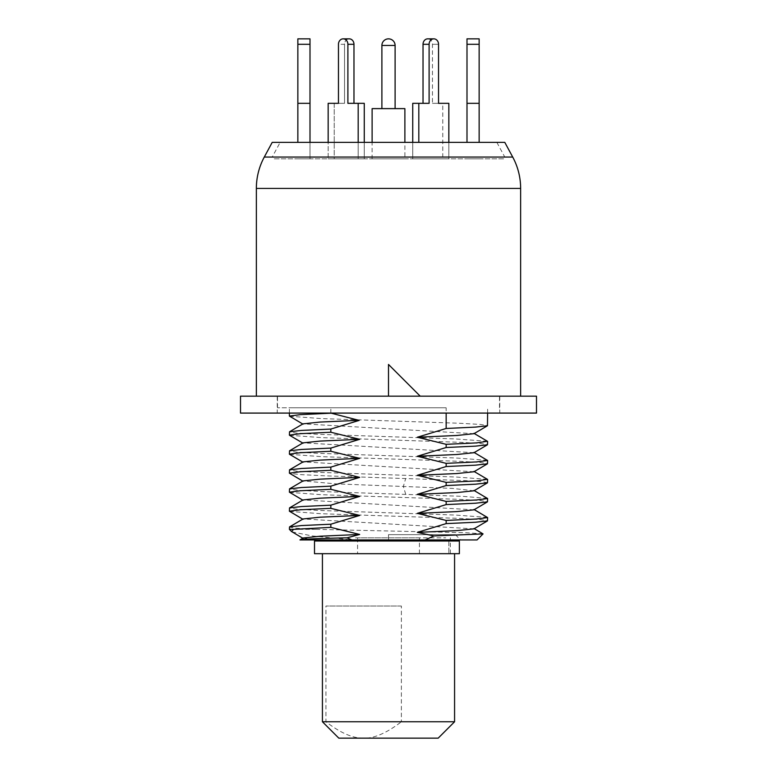 <?xml version="1.0" encoding="UTF-8"?>
<svg xmlns="http://www.w3.org/2000/svg" width="777" height="777" viewBox="0 0 777 777"><rect width="100%" height="100%" fill="white"/><g stroke="black" fill="none" stroke-linecap="round" stroke-linejoin="round"><path stroke-width="0.58" stroke-dasharray="3.88 2.91" d="M388.5 364.452L420.211 396.163L520.639 396.163L256.361 396.163L388.5 396.163L388.5 364.452M420.211 396.163L536.499 396.163M388.5 407.789L277.496 407.789L388.5 407.789M446.163 407.789L289.394 407.789L446.163 407.789L446.163 413.082M487.422 441.268L455.322 438.937L317.366 434.265L296.649 433.1L289.394 431.934M289.578 435.295L321.697 437.626L459.644 442.288L480.351 443.453L487.606 444.619M487.47 460.324L455.778 457.983L317.511 453.302L296.688 452.136L289.394 450.961M289.568 454.312L321.591 456.653L459.605 461.315L480.341 462.48L487.606 463.655M487.451 479.331L455.536 477L317.434 472.329L296.668 471.163L289.394 469.998M487.606 482.682L481.662 481.623L464.335 480.565L326.796 475.883L300.388 474.601L289.53 473.319M487.47 498.378L462.655 496.338L324.805 491.666L298.679 490.345L289.394 489.024M289.53 492.356L321.212 494.687L459.489 499.368L480.312 500.534L487.606 501.709M330.837 413.082L330.837 407.789M289.53 416.239L321.222 418.58L459.489 423.251L480.312 424.427L487.606 425.592M487.47 517.404L455.798 515.073L317.511 510.392L296.688 509.217L289.394 508.051M289.53 511.383L321.202 513.723L459.479 518.395L480.303 519.57L487.606 520.736M483.012 533.818L465.316 532.701L316.288 529.36L296.358 528.224L289.394 527.078M316.288 529.36L289.394 529.36M473.97 471.746L303.04 461.888M473.989 452.709L303.049 442.851M473.989 433.683L303.001 423.853M473.951 490.792L452.399 488.403L335.47 483.828L303.049 480.914M303.049 537.995L316.89 539.937L299.941 539.918M473.951 528.846L303.049 518.968M473.951 509.819L303.049 499.941M316.89 539.937L477.039 539.937M388.5 539.937L316.346 539.937L460.654 539.937L388.5 539.937L388.5 534.654L455.361 534.654L388.5 534.654L388.5 539.937M292.065 531.905L311.965 535.897L352.175 539.937M504.788 142.366L272.212 142.366M280.147 142.366L496.853 142.366L280.147 142.366L272.212 157.051L504.788 157.051L272.212 157.051M496.853 142.366L504.788 157.051M438.189 738.15L338.811 738.15M454.574 721.765L401.379 721.765C386.8 732.983 374.232 738.451 363.655 738.15C353.079 738.441 340.501 732.983 325.942 721.765L325.942 606.011L401.379 606.011L401.379 721.765M401.379 606.011L325.942 606.011M421.532 553.68L322.426 553.68L421.532 553.68M322.426 721.765L325.942 721.765M357.575 553.68L450.339 553.68L357.575 553.68L357.575 540.996M419.425 539.937L419.425 537.82L357.575 537.82L357.575 539.937M419.425 553.68L419.425 540.996M355.468 537.82L445.716 537.82L355.468 537.82M419.425 537.82L357.575 537.82M314.5 540.996L459.372 540.996L448.863 540.996L459.372 540.996L459.372 553.68L314.5 553.68M448.863 540.996L448.863 553.68L448.863 540.996M503.622 158.838L273.378 158.838L503.622 158.838M478.253 158.838L467.89 158.838L478.253 158.838M421.794 158.838L444.959 158.838L421.794 158.838M332.041 158.838L360.382 158.838L332.041 158.838M298.747 158.838L309.11 158.838L298.747 158.838M423.028 44.299L429.108 44.299A5.449 4.711 90 0 1 433.828 38.85A5.449 4.711 90 0 1 438.539 44.299L438.539 103.331L432.459 103.331L432.459 44.299A5.449 4.711 -90 0 0 427.748 38.85A5.449 4.711 -90 0 0 423.028 44.299L423.028 103.331L412.733 103.331L412.733 158.838L448.844 158.838L448.844 103.331L432.459 103.331L442.764 103.331L442.764 158.838L442.764 103.331L448.844 103.331L442.764 103.331M429.108 44.299L429.108 103.331L418.813 103.331L418.813 142.366M448.844 142.366L448.844 158.838L412.733 158.838L412.733 142.366M418.813 103.331L423.028 103.331M343.172 38.85L349.252 38.85A5.449 4.711 90 0 0 344.541 44.299L338.461 44.299A5.449 4.711 -90 0 1 343.172 38.85A5.449 4.711 -90 0 1 347.892 44.299L347.892 103.331L353.972 103.331L353.972 44.299A5.449 4.711 90 0 0 349.252 38.85A5.449 4.711 90 0 0 344.541 44.299L344.541 103.331L334.236 103.331L334.236 158.838L328.156 158.838L358.187 158.838L358.187 103.331L347.892 103.331L364.267 103.331L353.972 103.331M338.461 44.299L338.461 103.331L344.541 103.331L338.461 103.331L344.541 103.331L344.541 44.299L338.461 44.299M358.187 142.366L358.187 158.838L328.156 158.838L328.156 103.331L338.461 103.331M358.187 103.331L364.267 103.331L364.267 158.838L334.236 158.838L334.236 103.331L328.156 103.331L334.236 103.331M358.187 158.838L364.267 158.838L358.187 158.838M297.853 38.85L297.853 103.331L310.004 103.331L310.004 38.85M297.853 142.366L297.853 103.331L310.004 103.331L310.004 158.838L297.853 158.838L310.004 158.838L310.004 142.366M297.853 103.331L310.004 103.331M364.267 142.366L364.267 158.838L328.156 158.838L328.156 142.366M448.844 158.838L412.733 158.838L448.844 158.838M433.828 38.85L427.748 38.85A5.449 4.711 -90 0 1 432.459 44.299L432.459 103.331L438.539 103.331M466.996 38.85L466.996 44.299L479.147 44.299L479.147 38.85M479.147 44.299L479.147 142.366M466.996 44.299L466.996 103.331L479.147 103.331L466.996 103.331L466.996 142.366M479.147 158.838L466.996 158.838L479.147 158.838M479.147 103.331L466.996 103.331M372.115 108.625L404.885 108.625M404.885 158.838L372.115 158.838L404.885 158.838L404.885 142.366M372.115 158.838L372.115 142.366M381.895 108.625L395.104 108.625L381.895 108.625M240.501 396.163L388.5 396.163M240.501 413.082L536.499 413.082M520.639 188.432L256.361 188.432M405.711 494.308L403.37 486.383L405.711 478.447M512.713 157.051L264.287 157.051M432.459 44.299L438.539 44.299L432.459 44.299M353.972 44.299L347.892 44.299M310.004 44.299L297.853 44.299M381.895 45.454L395.104 45.454M499.504 407.789L499.504 396.163M277.496 407.789L277.496 396.163M487.606 413.082L487.606 407.789M289.394 413.082L289.394 407.789M455.361 534.654L460.654 539.937M450.339 553.68L450.339 540.996M450.339 539.937L450.339 537.82M499.766 396.163L499.766 413.082M277.234 396.163L277.234 413.082"/><path stroke-width="1.17" d="M520.639 188.432A66.074 66.074 0 0 0 512.713 157.051L504.788 142.366L272.212 142.366L264.287 157.051A66.074 66.074 0 0 0 256.361 188.432L520.639 188.432L520.639 396.163M388.5 396.163L240.501 396.163L240.501 413.082L536.499 413.082L536.499 396.163L388.5 396.163L388.5 364.452L420.211 396.163M289.394 529.36L293.609 529.36L291.54 531.517L289.394 529.36L289.53 526.923L301.563 525.563L330.837 524.203L359.673 515.433L330.837 508.343L330.837 505.176L359.673 496.406L330.837 489.316L300.359 490.753L289.394 492.191L289.53 488.869L303.049 480.914L320.017 479.147L359.673 477.379L330.837 470.289L300.359 471.726L289.394 473.164L289.53 469.832L303.049 461.888L320.027 460.12L359.673 458.352L330.837 451.262L300.359 452.7L289.394 454.137L289.53 450.806L303.049 442.851L320.037 441.083L359.673 439.316L330.837 432.235L330.837 429.059L359.159 420.406L330.837 413.082M487.606 441.453L487.47 444.784L475.437 446.144L446.163 447.503L446.163 444.327L476.641 442.89L487.422 441.268M330.837 432.235L300.359 433.673L289.394 435.11L289.53 431.779L301.563 430.419L330.837 429.059M330.837 451.262L330.837 448.086L359.673 439.316M487.606 460.479L487.47 463.811L475.437 465.17L446.163 466.53L446.163 463.354L476.641 461.917L487.606 460.479L473.951 452.369M289.53 450.806L301.583 449.446L330.837 448.086M330.837 470.289L330.837 467.113L359.673 458.352M487.606 479.506L487.47 482.838L475.446 484.197L446.163 485.557L446.163 482.381L476.641 480.944L487.451 479.331M289.53 469.832L301.563 468.473L330.837 467.113M289.394 473.164L303.049 481.274M330.837 489.316L330.837 486.149L359.673 477.379M289.53 488.869L301.563 487.509L330.837 486.149M473.951 490.423L487.606 498.533L476.641 499.97L446.163 501.418L446.163 504.584L417.327 513.354L446.163 520.444L476.641 519.007L487.606 517.569L473.951 509.459M289.394 492.191L303.049 500.301M487.606 498.533L487.47 501.864L475.437 503.224L446.163 504.584M487.606 413.082L487.47 425.747L475.427 427.107L446.163 428.467L446.163 413.082M330.837 413.199L300.359 414.636L289.394 416.083L303.049 424.193M330.837 508.343L300.359 509.78L289.394 511.217L289.53 507.896L301.563 506.536L330.837 505.176M487.606 517.569L487.47 520.891L475.437 522.251L446.163 523.611L446.163 520.444M289.394 511.217L303.049 519.337M330.837 524.203L330.837 527.369L293.609 529.36M446.163 466.53L417.327 475.301L456.983 473.533L473.951 471.765L487.48 463.801M446.163 447.503L417.327 456.264L456.973 454.496L473.989 452.709M446.163 428.467L417.327 437.237L456.963 435.47L473.989 433.683M303.001 423.853L319.862 422.066L359.159 420.308M417.327 437.237L446.163 444.327M417.327 456.264L446.163 463.354M417.327 475.301L446.163 482.381M446.163 485.557L417.327 494.327L446.163 501.418M446.163 523.611L417.327 532.381L433.945 535.936L483.051 533.916L473.951 528.486M351.884 539.937L299.961 539.937C300.155 539.228 315.841 538.519 347.028 537.82L351.884 539.937L425.116 539.937L433.945 535.936M347.028 537.82L359.673 534.459L330.837 527.369M299.961 539.937L303.049 537.995L320.027 536.227L359.673 534.459M417.327 532.381L456.973 530.613L473.951 528.846L487.47 520.891M289.53 526.923L303.049 518.968L320.027 517.2L359.673 515.433M417.327 513.354L456.973 511.587L473.951 509.819L487.47 501.864M289.53 507.896L303.049 499.941L320.027 498.174L359.673 496.406M417.327 494.327L456.973 492.56L473.951 490.792L487.47 482.838M483.051 533.916L477.039 539.937L425.116 539.937M291.54 531.517L303.049 538.364M454.574 721.765L322.426 721.765L338.811 738.15L438.189 738.15L454.574 721.765L454.574 553.68M357.575 539.937L357.575 540.996M419.425 540.996L419.425 539.937M459.372 553.68L314.5 553.68L314.5 540.996L459.372 540.996L459.372 553.68M310.004 44.299L297.853 44.299L297.853 38.85L310.004 38.85L310.004 142.366M297.853 44.299L297.853 142.366M297.853 103.331L310.004 103.331M343.172 38.85L349.252 38.85A5.449 4.711 90 0 1 353.972 44.299L347.892 44.299A5.449 4.711 -90 0 0 343.172 38.85A5.449 4.711 -90 0 0 338.461 44.299L338.461 103.331L328.156 103.331L328.156 142.366M347.892 44.299L347.892 103.331L358.187 103.331L358.187 142.366M334.236 103.331L338.461 103.331M358.187 103.331L364.267 103.331L364.267 142.366M353.972 44.299L353.972 103.331M448.844 142.366L448.844 103.331L438.539 103.331L438.539 44.299A5.449 4.711 90 0 0 433.828 38.85A5.449 4.711 90 0 0 429.108 44.299L429.108 103.331L412.733 103.331L412.733 142.366M418.813 142.366L418.813 103.331M423.028 103.331L423.028 44.299A5.449 4.711 -90 0 1 427.748 38.85L433.828 38.85M442.764 103.331L438.539 103.331M479.147 38.85L479.147 103.331L466.996 103.331L466.996 38.85L479.147 38.85M479.147 142.366L479.147 103.331M466.996 142.366L466.996 103.331M404.885 142.366L404.885 108.625L372.115 108.625L372.115 142.366M395.104 108.625L395.104 45.454A6.604 6.604 0 0 0 388.5 38.85A6.604 6.604 0 0 0 381.895 45.454L395.104 45.454M381.895 108.625L381.895 45.454M512.713 157.051L264.287 157.051M423.028 44.299L429.108 44.299M466.996 44.299L479.147 44.299M256.361 396.163L256.361 188.432M289.394 416.083L289.394 413.082M289.52 454.292L303.049 462.247M289.53 435.266L303.049 443.22M487.47 444.774L473.951 452.729M487.47 425.747L473.951 433.702M473.951 471.396L487.48 479.351M473.951 433.343L487.47 441.297M303.049 423.824L289.53 431.779M322.426 721.765L322.426 553.68M450.339 540.996L450.339 539.937"/></g></svg>
